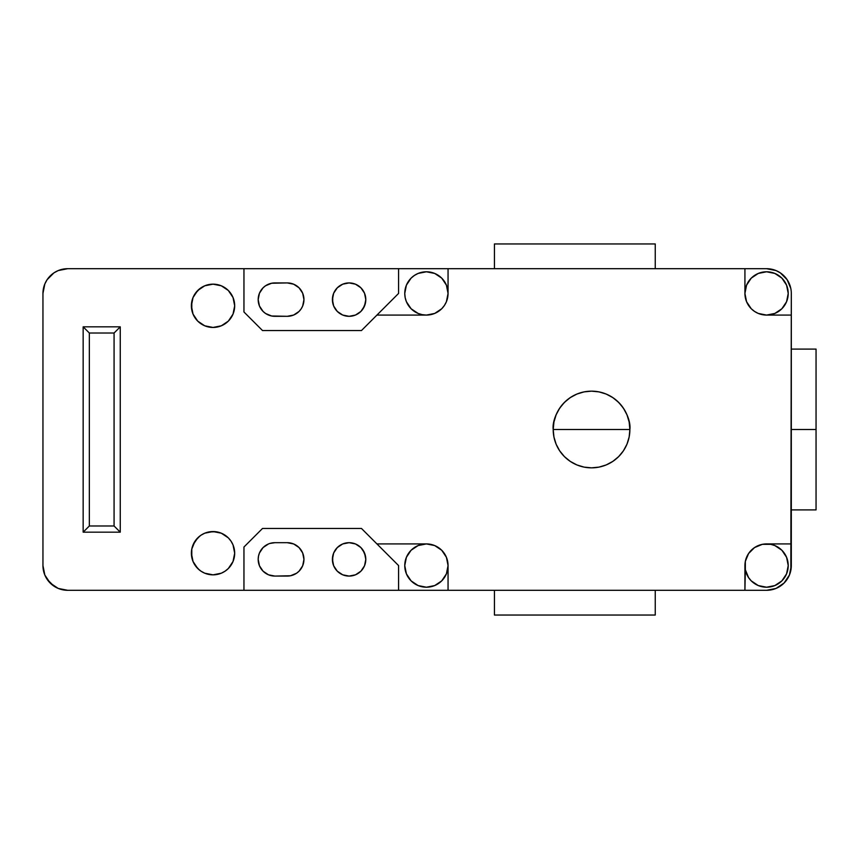 <?xml version="1.0" encoding="UTF-8"?>
<svg xmlns="http://www.w3.org/2000/svg" width="859" height="859" viewBox="0 0 859 859"><rect width="100%" height="100%" fill="white"/><g stroke="black" fill="none" stroke-linecap="round" stroke-linejoin="round"><path stroke-width="1.29" d="M193.028 544.917L197.72 537.884L201.006 535.2L204.753 533.192L213.032 531.549L221.311 533.192L228.344 537.884L231.028 541.17L233.036 544.917L234.679 553.196L233.036 561.475L228.344 568.508L225.058 571.192L221.311 573.2L213.032 574.843A21.647 21.647 0 0 0 234.679 553.196A21.647 21.647 0 0 0 213.032 531.549A21.647 21.647 0 0 1 234.679 553.196A21.647 21.647 0 0 1 213.032 574.843L204.753 573.2L201.006 571.192L197.72 568.508L193.028 561.475L191.385 553.196L191.804 548.976L195.036 541.17L199.857 536.027M217.252 327.032L213.032 327.451A21.647 21.647 0 0 0 234.679 305.804A21.647 21.647 0 0 0 213.032 284.157A21.647 21.647 0 0 1 234.679 305.804A21.647 21.647 0 0 1 213.032 327.451L221.311 325.808L228.344 321.116L233.036 314.083L234.679 305.804L233.036 297.525L228.344 290.492L221.311 285.8L213.032 284.157L204.753 285.8L197.72 290.492L193.028 297.525L191.385 305.804L193.028 314.083L197.72 321.116L204.753 325.808L213.032 327.451A21.647 21.647 0 0 1 191.385 305.804A21.647 21.647 0 0 1 213.032 284.157A21.647 21.647 0 0 0 191.385 305.804A21.647 21.647 0 0 0 213.032 327.451L210.208 327.268M766.572 587.212A21.647 21.647 0 0 1 744.925 565.566A21.647 21.647 0 0 1 766.572 543.919A21.647 21.647 0 0 1 788.218 565.566A21.647 21.647 0 0 1 766.572 587.212L774.85 585.57L781.883 580.877L786.576 573.844L788.218 565.566L786.576 557.287L781.883 550.254L774.85 545.562L770.791 544.338L762.352 544.338L754.546 547.57L748.576 553.54L745.344 561.346L745.344 569.785L748.576 577.592L751.26 580.877L758.293 585.57L766.572 587.212L762.352 586.794M745.344 289.215L744.925 293.434L746.568 285.156L751.26 278.123L758.293 273.43L766.572 271.788A21.647 21.647 0 0 1 788.218 293.434A21.647 21.647 0 0 1 766.572 315.081L758.293 313.438L754.546 311.43L751.26 308.746L746.568 301.713L744.925 293.434L744.925 268.695L398.576 268.695L448.054 268.695L448.054 293.434L446.412 285.156L441.719 278.123L434.686 273.43L426.408 271.788A21.647 21.647 0 0 0 404.761 293.434A21.647 21.647 0 0 0 426.408 315.081A21.647 21.647 0 0 0 448.054 293.434L446.412 301.713L444.404 305.46L441.719 308.746L434.686 313.438L426.408 315.081L422.188 314.662L418.129 313.438L411.096 308.746L406.404 301.713L405.18 297.654L404.761 293.434L406.404 285.156L411.096 278.123L414.382 275.438L418.129 273.43L426.408 271.788A21.647 21.647 0 0 1 448.054 293.434A21.647 21.647 0 0 1 426.408 315.081L376.929 315.081L398.576 293.434L398.576 268.695L67.689 268.695L58.219 270.574L53.945 272.861L47.116 279.69L44.829 283.964L42.95 293.434L42.95 565.566L44.829 575.036L50.198 583.057L58.219 588.426L67.689 590.305L448.054 590.305L448.054 565.566A21.647 21.647 0 0 0 426.408 543.919A21.647 21.647 0 0 1 448.054 565.566A21.647 21.647 0 0 1 426.408 587.212L434.686 585.57L441.719 580.877L446.412 573.844L448.054 565.566L446.412 557.287L441.719 550.254L434.686 545.562L426.408 543.919L418.129 545.562L411.096 550.254L406.404 557.287L404.761 565.566L406.404 573.844L411.096 580.877L418.129 585.57L426.408 587.212A21.647 21.647 0 0 1 404.761 565.566A21.647 21.647 0 0 1 426.408 543.919L376.929 543.919L398.576 565.566L398.576 590.305L398.576 565.566L361.467 528.457L262.51 528.457L243.956 547.011L243.956 590.305L766.572 590.305L776.042 588.426L784.063 583.057L789.432 575.036L791.311 565.566A24.739 24.739 180 0 1 766.572 590.305L744.925 590.305L745.344 569.785M791.311 429.5L816.05 429.5L816.05 349.098L816.05 509.902L816.05 429.5L791.311 429.5M494.44 590.305L494.44 615.044L655.245 615.044L655.245 590.305L655.245 615.044L494.44 615.044L494.44 590.305M655.245 268.695L655.245 243.956L494.44 243.956L494.44 268.695L494.44 243.956L655.245 243.956L655.245 268.695M303.624 556.127L303.946 559.381L302.679 552.992L299.061 547.57L293.638 543.951L287.25 542.684L274.88 542.684L287.25 542.684A16.697 16.697 0 0 1 303.946 559.381A16.697 16.697 0 0 1 287.25 576.078L274.88 576.078L290.503 575.755L296.527 573.264L293.638 574.811M365.794 299.619A16.697 16.697 0 0 1 349.098 316.316A16.697 16.697 0 0 1 332.401 299.619A16.697 16.697 0 0 1 349.098 282.922A16.697 16.697 0 0 1 365.794 299.619L364.527 306.008L360.909 311.43L355.486 315.049L349.098 316.316L342.709 315.049L337.286 311.43L333.668 306.008L332.401 299.619L333.668 293.23L337.286 287.808L342.709 284.189L349.098 282.922L355.486 284.189L360.909 287.808L364.527 293.23L365.794 299.619M287.25 282.922A16.697 16.697 0 0 1 303.946 299.619A16.697 16.697 0 0 1 287.25 316.316L274.88 316.316A16.697 16.697 0 0 1 258.183 299.619A16.697 16.697 0 0 1 274.88 282.922L287.25 282.922L293.638 284.189L299.061 287.808L302.679 293.23L303.946 299.619L302.679 306.008L301.133 308.896L299.061 311.43L293.638 315.049L287.25 316.316L271.627 315.994L265.603 313.503L263.069 311.43L259.45 306.008L258.183 299.619L259.45 293.23L263.069 287.808L265.603 285.736L271.627 283.245L287.25 282.922M365.794 559.381A16.697 16.697 0 0 1 349.098 576.078A16.697 16.697 0 0 1 332.401 559.381A16.697 16.697 0 0 1 349.098 542.684A16.697 16.697 0 0 1 365.794 559.381L364.527 565.77L360.909 571.192L355.486 574.811L349.098 576.078L342.709 574.811L337.286 571.192L333.668 565.77L332.401 559.381L333.668 552.992L337.286 547.57L342.709 543.951L349.098 542.684L355.486 543.951L360.909 547.57L364.527 552.992L365.794 559.381M265.603 573.264L263.069 571.192L268.491 574.811L274.88 576.078A16.697 16.697 0 0 1 258.183 559.381A16.697 16.697 0 0 1 274.88 542.684L269.833 543.468M766.572 271.788L774.85 273.43L781.883 278.123L786.576 285.156L788.218 293.434L786.576 301.713L781.883 308.746L774.85 313.438L766.572 315.081A21.647 21.647 0 0 1 744.925 293.434A21.647 21.647 0 0 1 766.572 271.788M414.382 311.43L416.83 312.848M426.408 543.919L376.929 543.919L361.467 528.457L262.51 528.457L243.956 547.011L243.956 590.305L67.689 590.305A24.739 24.739 0 0 1 42.95 565.566L42.95 293.434A24.739 24.739 0 0 1 67.689 268.695L243.956 268.695L243.956 311.989L262.51 330.543L361.467 330.543L262.51 330.543L243.956 311.989L243.956 268.695L398.576 268.695L398.576 293.434L361.467 330.543L376.929 315.081L426.408 315.081M303.946 559.381L302.679 565.77L299.061 571.192L296.527 573.264M263.069 571.192L259.45 565.77L258.183 559.381L258.505 556.127L259.45 552.992L263.069 547.57L268.491 543.951M414.382 547.57L416.83 546.152M448.054 293.434L448.054 268.695L766.572 268.695A24.739 24.739 90 0 1 791.311 293.434L791.311 315.081L766.572 315.081A21.647 21.647 0 0 1 744.925 293.434L744.925 268.695L766.572 268.695L776.042 270.574L780.316 272.861L777.513 271.251M789.432 283.964L787.145 279.69L780.316 272.861L787.145 279.69L790.838 288.613M332.723 302.873L332.723 296.366M365.472 302.873L362.981 308.896M355.486 315.049L352.351 315.994M293.638 284.189L296.527 285.736M303.624 296.366L303.946 299.619M269.833 315.532L268.491 315.049M263.069 287.808L265.603 285.736M271.627 283.245L274.88 282.922M332.723 562.634L332.723 556.127M352.351 543.006L355.486 543.951M362.981 550.104L365.472 556.127M776.042 588.426L784.063 583.057L789.432 575.036M790.838 570.387L791.311 293.434M784.568 553.54L786.576 557.287M754.546 583.562L751.26 580.877M784.568 305.46L786.576 301.713M749.843 279.701L746.568 285.156M89.336 525.987L89.336 333.013L114.075 333.013L114.075 525.987L89.336 525.987L89.336 333.013L83.151 326.828L83.151 532.172L89.336 525.987L83.151 532.172L120.26 532.172L120.26 326.828L83.151 326.828L89.336 333.013L114.075 333.013L120.26 326.828L114.075 333.013L114.075 525.987L120.26 532.172L114.075 525.987L89.336 525.987M791.311 565.566L791.311 543.919L766.572 543.919A21.647 21.647 0 0 0 744.925 565.566L744.925 590.305L448.054 590.305L448.054 565.566M766.572 543.919L791.311 543.919L791.311 315.081L766.572 315.081M438.434 311.43L434.686 313.438M62.868 269.168L58.219 270.574M43.422 570.387L44.829 575.036M47.116 579.31L53.945 586.139M434.686 545.562L438.434 547.57M208.812 531.968L215.856 531.732M199.299 569.925L195.036 565.222L193.028 561.475M120.26 326.828L120.26 532.172L83.151 532.172L83.151 326.828L120.26 326.828M225.058 323.8L221.311 325.808M204.753 325.808L197.72 321.116L193.028 314.083M191.804 310.024L191.804 301.584M193.028 297.525L195.036 293.778L199.857 288.635M201.006 287.808L204.753 285.8M221.311 533.192L225.058 535.2M204.753 573.2L201.006 571.192M191.804 557.416L191.804 548.976M201.006 535.2L204.753 533.192M213.032 531.549A21.647 21.647 0 0 0 191.385 553.196A21.647 21.647 0 0 0 213.032 574.843A21.647 21.647 0 0 1 191.385 553.196A21.647 21.647 0 0 1 213.032 531.549M591.54 391.156C619.919 391.683 631.429 418.279 629.883 429.5L553.196 429.5C551.65 418.279 563.16 391.683 591.54 391.156A38.344 38.344 0 0 1 629.883 429.5A38.344 38.344 0 0 1 591.54 467.844A38.344 38.344 0 0 1 553.196 429.5L629.883 429.5A38.344 38.344 0 0 1 591.54 467.844A38.344 38.344 0 0 1 553.196 429.5A38.344 38.344 0 0 1 591.54 391.156L584.056 391.887L576.872 394.077L570.236 397.62L564.427 402.388L559.66 408.197L556.117 414.822L553.937 422.016L553.196 429.5L553.937 436.984L556.117 444.178L559.66 450.803L564.427 456.612L570.236 461.38L576.872 464.923L584.056 467.113L591.54 467.844L599.024 467.113L606.218 464.923L612.843 461.38L618.652 456.612L623.43 450.803L626.973 444.178L629.153 436.984L629.883 429.5L629.153 422.016L626.973 414.822L623.43 408.197L618.652 402.388L612.843 397.62L606.218 394.077L599.024 391.887L591.54 391.156M791.311 349.098L816.05 349.098M791.311 509.902L816.05 509.902"/></g></svg>

